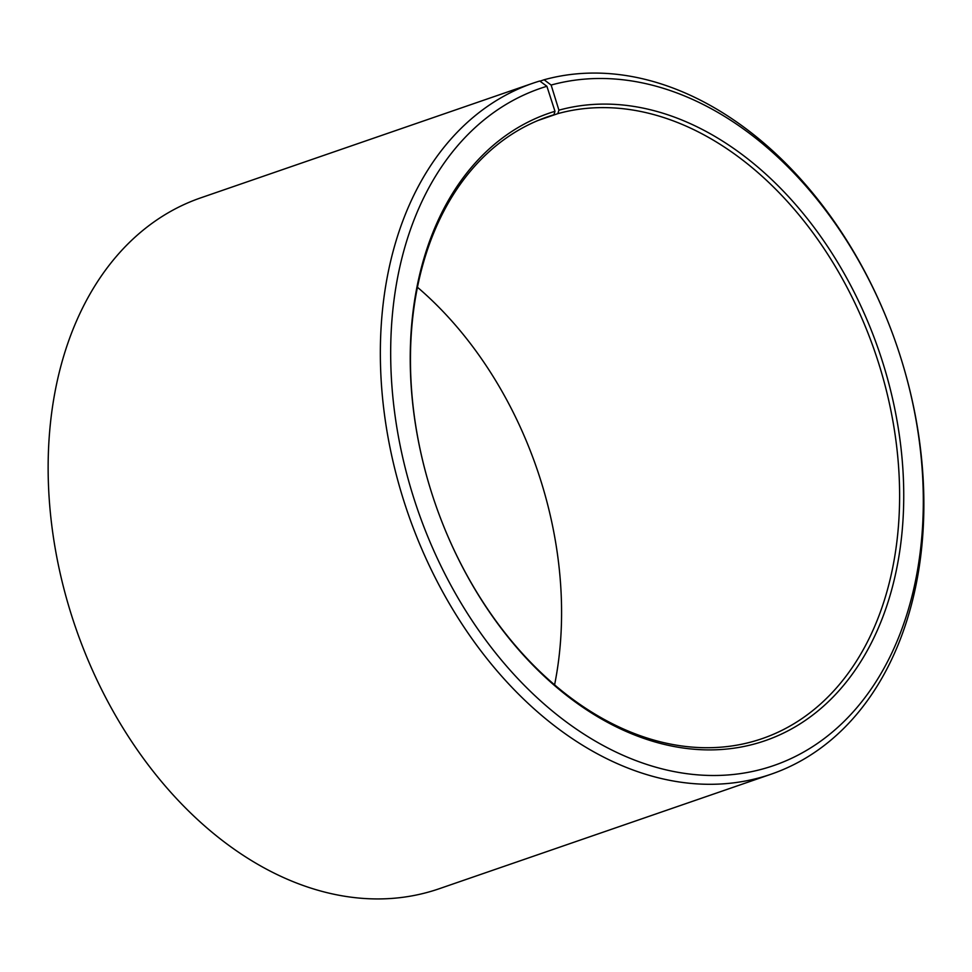 <?xml version="1.0" encoding="UTF-8"?>
<svg xmlns="http://www.w3.org/2000/svg" width="972" height="972" viewBox="0 0 972 972"><rect width="100%" height="100%" fill="white"/><g stroke="black" fill="none" stroke-linecap="round" stroke-linejoin="round"><path stroke-width="1.46" d="M537.88 120.528L557.831 113.639A328.901 232.563 -109 0 1 877.254 358.875A328.901 232.563 -109 0 1 762.327 738.574A328.901 232.563 -109 0 1 752.243 741.697A328.901 232.563 -109 0 1 435.189 503.532A328.901 232.563 -109 0 1 547.746 116.761A328.901 232.563 -109 0 1 553.918 114.769L554.976 111.306L546.896 86.277L539.764 81.016A365.436 258.406 -109 0 0 532.887 83.228L200.682 197.875A365.436 258.406 -109 0 0 75.622 627.62A365.436 258.406 -109 0 0 427.899 892.235A365.436 258.406 -109 0 0 439.113 888.773L771.318 774.125A365.436 258.406 -109 0 1 760.116 777.6A365.436 258.406 -109 0 1 405.19 505.112A365.436 258.406 -109 0 1 532.887 83.228M541.647 118.997L553.918 114.769M557.831 113.639L558.912 110.176L551.136 85.05L544.101 79.765L539.982 81.174M544.101 79.765A365.436 258.406 -109 0 1 896.378 344.38A365.436 258.406 -109 0 1 771.318 774.125M551.136 85.05A358.133 253.242 -109 0 1 896.378 344.38A358.133 253.242 -109 0 1 762.838 768.937A358.133 253.242 -109 0 1 413.489 497.142A358.133 253.242 -109 0 1 546.896 86.277M558.912 110.176A331.817 234.629 -109 0 1 883.463 364.755A331.817 234.629 -109 0 1 755.062 743.811A331.817 234.629 -109 0 1 435.189 503.532A331.817 234.629 -109 0 1 554.976 111.306M417.401 287.214A328.901 232.563 -109 0 1 554.599 684.786"/></g></svg>
